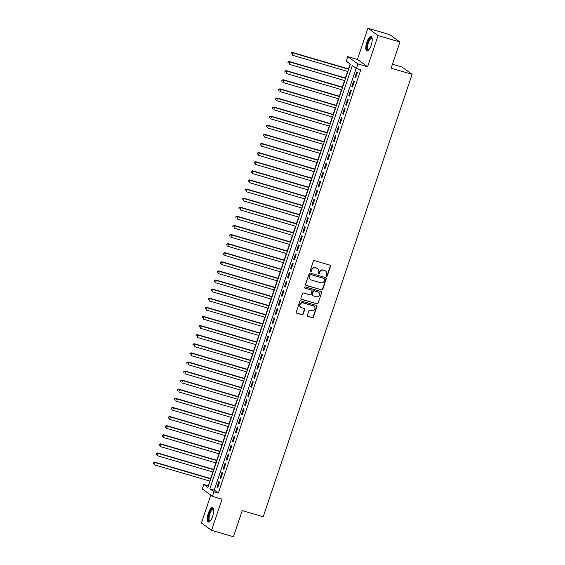 <?xml version="1.0" encoding="UTF-8"?>
<svg xmlns="http://www.w3.org/2000/svg" width="565" height="565" viewBox="0 0 565 565"><rect width="100%" height="100%" fill="white"/><g stroke="black" fill="none" stroke-linecap="round" stroke-linejoin="round"><path stroke-width="0.85" d="M326.499 276.257A0.664 0.622 125.8 0 0 327.312 275.805L330.504 266.313A0.946 0.89 125.8 0 0 329.953 265.169L314.5 260.627A0.946 0.89 125.8 0 0 313.342 261.27L310.143 270.762A0.664 0.622 125.8 0 0 310.538 271.567A0.664 0.622 125.8 0 0 311.35 271.115L311.76 269.886A3.037 2.846 125.8 0 1 315.468 267.838L316.76 268.213A3.037 2.846 125.8 0 1 318.54 271.878L318.13 273.107A0.664 0.622 125.8 0 0 318.519 273.912A0.664 0.622 125.8 0 0 319.331 273.46L319.741 272.231A3.037 2.846 125.8 0 1 323.455 270.176L324.741 270.557A3.037 2.846 125.8 0 1 326.528 274.223L326.111 275.452A0.664 0.622 125.8 0 0 326.499 276.257M326.203 276.045A0.664 0.622 125.8 0 0 327.036 275.607L330.235 266.115A0.946 0.89 125.8 0 0 330.059 265.204M310.234 271.362A0.664 0.622 125.8 0 0 311.075 270.918L311.76 269.886M318.215 273.7A0.664 0.622 125.8 0 0 319.055 273.262L319.741 272.231M212.61 516.375A7.536 2.507 -73.6 0 0 212.595 507.603A7.536 2.507 -73.6 0 0 208.33 513.288A7.536 2.507 -73.6 0 0 208.344 522.067A7.536 2.507 -73.6 0 0 212.61 516.375M371.149 45.292A7.536 2.507 -73.6 0 0 371.134 36.513A7.536 2.507 -73.6 0 0 366.869 42.206A7.536 2.507 -73.6 0 0 366.883 50.977A7.536 2.507 -73.6 0 0 371.149 45.292M307.36 315.334A0.946 0.89 125.8 0 0 307.918 316.478L312.254 317.749A0.946 0.89 125.8 0 0 313.413 317.106L316.958 306.562A0.946 0.89 125.8 0 0 316.4 305.418L300.954 300.884A0.946 0.89 125.8 0 0 299.796 301.526L296.244 312.071A0.946 0.89 125.8 0 0 296.802 313.215L302.042 314.747A0.946 0.89 125.8 0 0 303.2 314.112L304.719 309.599A0.946 0.89 125.8 0 0 304.161 308.448L301.562 307.692A2.535 2.38 125.8 0 1 300.227 304.253A2.535 2.38 125.8 0 1 303.172 302.911L313.342 305.898A2.535 2.38 125.8 0 1 314.677 309.33A2.535 2.38 125.8 0 1 311.732 310.672L310.037 310.178A0.946 0.89 125.8 0 0 308.878 310.821L307.36 315.334M213.973 491.776L212.44 496.331L202.284 489L203.817 484.452L207.934 487.418L350.385 64.127L346.267 61.154L347.8 56.606L357.956 63.93L356.423 68.485L352.306 65.512L209.855 488.803L213.973 491.776L218.344 493.061L360.795 69.763L356.423 68.485M399.928 41.994L378.07 35.574L367.914 28.25L389.772 34.67L399.928 41.994L391.121 68.167L412.111 74.333L263.219 516.742L242.237 510.576L233.423 536.75L211.564 530.33L222.059 499.149L212.44 496.331M367.914 28.25L357.419 59.431L367.575 66.755L378.07 35.574M367.575 66.755L357.956 63.93M321.605 289.958A0.946 0.89 125.8 0 0 322.763 289.322L326.316 278.778A0.946 0.89 125.8 0 0 325.758 277.627L310.305 273.093A0.946 0.89 125.8 0 0 309.147 273.735L305.594 284.28A0.946 0.89 125.8 0 0 306.152 285.424L321.33 289.76A0.946 0.89 125.8 0 0 322.488 289.125L326.04 278.58A0.946 0.89 125.8 0 0 325.864 277.669M321.633 292.67L318.088 303.214A0.946 0.89 125.8 0 1 316.93 303.857L301.477 299.316A0.946 0.89 125.8 0 1 300.919 298.172L302.437 293.659A0.946 0.89 125.8 0 1 303.603 293.016L309.867 294.859A0.946 0.89 125.8 0 0 311.025 294.217L312.028 291.222A0.946 0.89 125.8 0 0 311.47 290.078L304.952 288.164A0.664 0.622 125.8 0 1 304.599 287.267A0.664 0.622 125.8 0 1 305.368 286.914L321.075 291.526A0.946 0.89 125.8 0 1 321.633 292.67L318.088 303.214M210.787 495.138L201.408 523.006L211.564 530.33M355.59 77.885L357.426 72.426L356.741 71.932L354.905 77.391L355.59 77.885M352.525 86.989L354.368 81.529L353.676 81.035L351.84 86.494L352.525 86.989M349.467 96.092L351.303 90.633L350.618 90.139L348.774 95.598L349.467 96.092M346.402 105.196L348.238 99.737L347.553 99.242L345.716 104.702L346.402 105.196M343.336 114.3L345.173 108.84L344.488 108.346L342.651 113.805L343.336 114.3M340.271 123.403L342.115 117.944L341.422 117.449L339.586 122.909L340.271 123.403M337.206 132.507L339.049 127.047L338.364 126.553L336.521 132.012L337.206 132.507M334.148 141.61L335.984 136.151L335.299 135.657L333.463 141.116L334.148 141.61M331.083 150.714L332.919 145.254L332.234 144.753L330.398 150.219L331.083 150.714M328.018 159.817L329.854 154.351L329.169 153.857L327.333 159.323L328.018 159.817M324.953 168.921L326.796 163.454L326.111 162.96L324.268 168.427L324.953 168.921M321.895 178.024L323.731 172.558L323.046 172.064L321.203 177.53L321.895 178.024M318.829 187.128L320.666 181.662L319.981 181.167L318.144 186.634L318.829 187.128M315.764 196.232L317.601 190.765L316.916 190.271L315.079 195.737L315.764 196.232M312.699 205.335L314.543 199.869L313.85 199.374L312.014 204.834L312.699 205.335M309.641 214.432L311.477 208.972L310.792 208.478L308.949 213.937L309.641 214.432M306.576 223.535L308.412 218.076L307.727 217.582L305.891 223.041L306.576 223.535M303.511 232.639L305.347 227.179L304.662 226.685L302.826 232.144L303.511 232.639M300.446 241.742L302.282 236.283L301.597 235.789L299.761 241.248L300.446 241.742M297.381 250.846L299.224 245.387L298.539 244.892L296.696 250.352L297.381 250.846M294.323 259.949L296.159 254.49L295.474 253.996L293.638 259.455L294.323 259.949M291.257 269.053L293.094 263.594L292.409 263.099L290.572 268.559L291.257 269.053M288.192 278.157L290.029 272.697L289.344 272.203L287.507 277.662L288.192 278.157M285.127 287.26L286.971 281.801L286.278 281.306L284.442 286.766L285.127 287.26M282.069 296.364L283.905 290.904L283.22 290.403L281.377 295.869L282.069 296.364M279.004 305.467L280.84 300.001L280.155 299.507L278.319 304.973L279.004 305.467M275.939 314.571L277.775 309.104L277.09 308.61L275.254 314.076L275.939 314.571M272.874 323.674L274.71 318.208L274.025 317.714L272.189 323.18L272.874 323.674M269.809 332.778L271.652 327.312L270.967 326.817L269.124 332.284L269.809 332.778M266.751 341.882L268.587 336.415L267.902 335.921L266.066 341.38L266.751 341.882M263.686 350.985L265.522 345.519L264.837 345.024L263 350.484L263.686 350.985M260.62 360.082L262.457 354.622L261.772 354.128L259.935 359.587L260.62 360.082M257.555 369.185L259.399 363.726L258.706 363.231L256.87 368.691L257.555 369.185M254.497 378.289L256.333 372.829L255.648 372.335L253.805 377.794L254.497 378.289M251.432 387.392L253.268 381.933L252.583 381.439L250.747 386.898L251.432 387.392M248.367 396.496L250.203 391.036L249.518 390.542L247.682 396.001L248.367 396.496M245.302 405.599L247.145 400.14L246.453 399.646L244.617 405.105L245.302 405.599M242.237 414.703L244.08 409.244L243.395 408.749L241.552 414.209L242.237 414.703M239.179 423.807L241.015 418.347L240.33 417.853L238.494 423.312L239.179 423.807M236.114 432.91L237.95 427.451L237.265 426.949L235.428 432.416L236.114 432.91M233.048 442.014L234.885 436.554L234.2 436.053L232.363 441.519L233.048 442.014M229.983 451.117L231.827 445.651L231.134 445.156L229.298 450.623L229.983 451.117M226.925 460.221L228.761 454.754L228.076 454.26L226.233 459.726L226.925 460.221M223.86 469.324L225.696 463.858L225.011 463.364L223.175 468.83L223.86 469.324M220.795 478.428L222.631 472.962L221.946 472.467L220.11 477.934L220.795 478.428M356.176 68.301L214.227 490.088L218.344 493.061M218.881 481.571L217.045 487.03L217.73 487.531L219.573 482.065L218.881 481.571M350.138 63.944L348.471 68.902M347.609 71.444L345.406 78.005M344.551 80.548L342.341 87.109M341.486 89.651L339.275 96.212M338.421 98.755L336.21 105.316M335.356 107.859L333.152 114.42M332.291 116.962L330.087 123.523M329.233 126.066L327.022 132.627M326.167 135.169L323.957 141.73M323.102 144.273L320.899 150.834M320.037 153.376L317.834 159.937M316.979 162.48L314.769 169.041M313.914 171.583L311.703 178.137M310.849 180.687L308.638 187.241M307.784 189.784L305.58 196.345M304.726 198.887L302.515 205.448M301.661 207.991L299.45 214.552M298.595 217.094L296.385 223.655M295.53 226.198L293.327 232.759M292.465 235.301L290.262 241.862M289.407 244.405L287.197 250.966M286.342 253.508L284.131 260.07M283.277 262.612L281.066 269.173M280.212 271.716L278.008 278.277M277.154 280.819L274.943 287.38M274.089 289.923L271.878 296.484M271.023 299.026L268.813 305.587M267.958 308.13L265.755 314.684M264.893 317.233L262.69 323.787M261.835 326.33L259.625 332.891M258.77 335.433L256.559 341.995M255.705 344.537L253.501 351.098M252.64 353.641L250.436 360.202M249.582 362.744L247.371 369.305M246.517 371.848L244.306 378.409M243.451 380.951L241.241 387.512M240.386 390.055L238.183 396.616M237.321 399.158L235.118 405.719M234.263 408.262L232.053 414.823M231.198 417.366L228.987 423.927M228.133 426.469L225.929 433.03M225.068 435.573L222.864 442.134M222.01 444.676L219.799 451.237M218.945 453.78L216.734 460.334M215.879 462.883L213.669 469.437M212.814 471.98L210.611 478.541M209.749 481.083L208.443 485.914M412.111 74.333L401.955 67.002L392.449 64.212M208.188 485.731L203.817 484.452M357.419 59.431L347.8 56.606M214.227 490.088L209.855 488.803M354.905 77.391L355.682 77.624M351.84 86.494L352.617 86.728M348.774 95.598L349.551 95.824M345.716 104.702L346.493 104.928M342.651 113.805L343.428 114.031M339.586 122.909L340.363 123.135M336.521 132.012L337.298 132.238M333.463 141.116L334.233 141.342M330.398 150.219L331.175 150.445M327.333 159.323L328.11 159.549M324.268 168.427L325.045 168.653M321.203 177.53L321.979 177.756M318.144 186.634L318.921 186.86M315.079 195.737L315.856 195.963M312.014 204.834L312.791 205.067M308.949 213.937L309.726 214.17M305.891 223.041L306.661 223.274M302.826 232.144L303.603 232.377M299.761 241.248L300.538 241.474M296.696 250.352L297.473 250.578M293.638 259.455L294.407 259.681M290.572 268.559L291.349 268.785M287.507 277.662L288.284 277.888M284.442 286.766L285.219 286.992M281.377 295.869L282.154 296.095M278.319 304.973L279.096 305.199M275.254 314.076L276.031 314.302M272.189 323.18L272.966 323.406M269.124 332.284L269.901 332.51M266.066 341.38L266.835 341.613M263 350.484L263.777 350.717M259.935 359.587L260.712 359.82M256.87 368.691L257.647 368.924M253.805 377.794L254.582 378.02M250.747 386.898L251.524 387.124M247.682 396.001L248.459 396.227M244.617 405.105L245.394 405.331M241.552 414.209L242.329 414.435M238.494 423.312L239.263 423.538M235.428 432.416L236.205 432.642M232.363 441.519L233.14 441.745M229.298 450.623L230.075 450.849M226.233 459.726L227.01 459.952M223.175 468.83L223.952 469.056M220.11 477.934L220.887 478.159M217.045 487.03L217.822 487.263M325.412 270.861A3.037 2.846 125.8 0 0 324.465 270.36L324.741 270.557M319.472 272.033A3.037 2.846 125.8 0 1 323.18 269.978L324.465 270.36M317.431 268.516A3.037 2.846 125.8 0 0 316.485 268.015L316.76 268.213M311.485 269.689A3.037 2.846 125.8 0 1 315.192 267.64L316.485 268.015M305.771 285.184A0.946 0.89 125.8 0 0 305.884 285.226L321.33 289.76M324.783 279.407A0.664 0.622 125.8 0 0 324.388 278.602L310.828 274.618A0.664 0.622 125.8 0 0 310.016 275.07L309.578 276.363A3.037 2.846 125.8 0 0 311.364 280.035L320.638 282.754A3.037 2.846 125.8 0 0 324.345 280.699L324.783 279.407M310.418 279.534A3.037 2.846 125.8 0 1 309.309 276.165L309.74 274.873A0.664 0.622 125.8 0 1 310.552 274.421L324.112 278.404M301.096 299.083A0.946 0.89 125.8 0 0 301.202 299.118L316.654 303.659A0.946 0.89 125.8 0 0 317.812 303.017M311.583 290.12A0.946 0.89 125.8 0 0 311.202 289.88L304.952 288.164M316.365 296.766A2.535 2.38 125.8 0 0 318.653 292.317A2.535 2.38 125.8 0 0 317.975 291.985L314.394 290.933A0.946 0.89 125.8 0 0 313.236 291.575L312.226 294.57A0.946 0.89 125.8 0 0 312.784 295.714L316.365 296.766M318.512 292.225A2.535 2.38 125.8 0 0 317.7 291.787L317.975 291.985M312.403 295.481A0.946 0.89 125.8 0 1 311.951 294.372L312.961 291.378A0.946 0.89 125.8 0 1 314.119 290.735L317.7 291.787M321.365 292.472A0.946 0.89 125.8 0 0 321.188 291.561M313.879 306.131A2.535 2.38 125.8 0 0 313.067 305.7L313.342 305.898M300.75 307.254A2.535 2.38 125.8 0 1 302.897 302.713L313.067 305.7M296.42 312.975A0.946 0.89 125.8 0 0 296.526 313.017L301.767 314.55A0.946 0.89 125.8 0 0 302.925 313.914L304.443 309.401A0.946 0.89 125.8 0 0 304.267 308.49M307.537 316.238A0.946 0.89 125.8 0 0 307.643 316.28L311.979 317.551A0.946 0.89 125.8 0 0 313.137 316.909L316.683 306.364A0.946 0.89 125.8 0 0 316.513 305.46M348.753 68.987L292.218 52.383L292.903 52.884L292.14 55.158L347.899 71.529M348.662 69.255L292.903 52.884L291.06 52.884L291.024 53.993L291.335 53.082M291.06 52.884L292.218 52.383M368.663 50.059A6.526 2.168 106.4 0 1 367.857 42.615A6.526 2.168 106.4 0 1 372.13 38.251M372.158 38.477A6.038 2.006 -73.6 0 0 371.848 38.286A6.038 2.006 -73.6 0 0 368.429 42.841A6.038 2.006 -73.6 0 0 368.444 49.875A6.038 2.006 -73.6 0 0 368.811 49.882M371.502 36.732A7.486 2.493 -73.6 0 0 367.582 42.417A7.486 2.493 -73.6 0 0 367.321 50.998M210.124 521.149A6.526 2.168 106.4 0 1 208.563 516.742A6.526 2.168 106.4 0 1 212.037 509.051A6.526 2.168 106.4 0 1 213.591 509.333M213.627 509.566A6.038 2.006 -73.6 0 0 213.309 509.369A6.038 2.006 -73.6 0 0 212.405 509.623A6.038 2.006 -73.6 0 0 209.375 515.781A6.038 2.006 -73.6 0 0 209.905 520.965A6.038 2.006 -73.6 0 0 210.272 520.972M212.97 507.822A7.486 2.493 -73.6 0 0 212.165 508.161A7.486 2.493 -73.6 0 0 208.506 515.358A7.486 2.493 -73.6 0 0 208.782 522.081M345.688 78.09L289.153 61.486L289.838 61.988L289.075 64.262L344.834 80.633M345.596 78.358L289.838 61.988L287.995 61.988L287.959 63.096L288.27 62.185M287.995 61.988L289.153 61.486M342.623 87.194L286.088 70.59L286.78 71.084L286.01 73.365L341.769 89.736M342.531 87.462L286.78 71.084L284.93 71.091L284.901 72.2L285.205 71.289M284.93 71.091L286.088 70.59M339.558 96.297L283.03 79.693L283.715 80.188L282.945 82.469L338.703 98.84M339.473 96.566L283.715 80.188L281.864 80.195L281.836 81.304L282.14 80.392M281.864 80.195L283.03 79.693M336.5 105.401L279.965 88.797L280.65 89.291L279.887 91.572L335.638 107.943M336.408 105.669L280.65 89.291L278.806 89.298L278.771 90.407L279.075 89.496M278.806 89.298L279.965 88.797M333.435 114.504L276.899 97.9L277.585 98.395L276.822 100.669L332.58 117.047M333.343 114.773L277.585 98.395L275.741 98.402L275.706 99.511L276.017 98.6M275.741 98.402L276.899 97.9M330.37 123.608L273.834 107.004L274.526 107.498L273.757 109.772L329.515 126.15M330.278 123.869L274.526 107.498L272.676 107.505L272.648 108.607L272.952 107.703M272.676 107.505L273.834 107.004M327.305 132.711L270.776 116.108L271.461 116.602L270.692 118.876L326.45 135.254M327.22 132.973L271.461 116.602L269.611 116.602L269.583 117.711L269.886 116.8M269.611 116.602L270.776 116.108M324.246 141.815L267.711 125.211L268.396 125.705L267.633 127.98L323.385 144.358M324.155 142.076L268.396 125.705L266.546 125.705L266.518 126.814L266.821 125.903M266.546 125.705L267.711 125.211M321.181 150.912L264.646 134.315L265.331 134.809L264.568 137.083L320.327 153.461M321.089 151.18L265.331 134.809L263.488 134.809L263.452 135.918L263.763 135.007M263.488 134.809L264.646 134.315M318.116 160.015L261.581 143.418L262.266 143.913L261.503 146.187L317.262 162.558M318.024 160.283L262.266 143.913L260.423 143.913L260.387 145.021L260.698 144.11M260.423 143.913L261.581 143.418M315.051 169.119L258.516 152.522L259.208 153.016L258.438 155.29L314.197 171.661M314.959 169.387L259.208 153.016L257.358 153.016L257.329 154.125L257.633 153.214M257.358 153.016L258.516 152.522M311.986 178.222L255.458 161.625L256.143 162.12L255.373 164.394L311.131 180.765M311.901 178.491L256.143 162.12L254.292 162.12L254.264 163.229L254.568 162.317M254.292 162.12L255.458 161.625M308.928 187.326L252.393 170.729L253.078 171.223L252.315 173.497L308.066 189.868M308.836 187.594L253.078 171.223L251.234 171.223L251.199 172.332L251.503 171.421M251.234 171.223L252.393 170.729M305.863 196.429L249.327 179.832L250.013 180.327L249.25 182.601L305.008 198.972M305.771 196.698L250.013 180.327L248.169 180.327L248.134 181.436L248.445 180.525M248.169 180.327L249.327 179.832M302.798 205.533L246.262 188.936L246.954 189.43L246.185 191.705L301.943 208.075M302.706 205.801L246.954 189.43L245.104 189.43L245.076 190.539L245.38 189.628M245.104 189.43L246.262 188.936M299.733 214.636L243.204 198.032L243.889 198.534L243.12 200.808L298.878 217.179M299.648 214.905L243.889 198.534L242.039 198.534L242.011 199.643L242.314 198.732M242.039 198.534L243.204 198.032M296.674 223.74L240.139 207.136L240.824 207.63L240.061 209.912L295.813 226.282M296.583 224.008L240.824 207.63L238.974 207.638L238.946 208.746L239.249 207.835M238.974 207.638L240.139 207.136M293.609 232.844L237.074 216.24L237.759 216.734L236.996 219.015L292.755 235.386M293.518 233.112L237.759 216.734L235.916 216.741L235.88 217.85L236.191 216.939M235.916 216.741L237.074 216.24M290.544 241.947L234.009 225.343L234.694 225.838L233.931 228.119L289.69 244.49M290.452 242.215L234.694 225.838L232.851 225.845L232.815 226.953L233.126 226.042M232.851 225.845L234.009 225.343M287.479 251.051L230.951 234.447L231.636 234.941L230.866 237.222L286.625 253.593M287.394 251.319L231.636 234.941L229.786 234.948L229.757 236.057L230.061 235.146M229.786 234.948L230.951 234.447M284.414 260.154L227.886 243.55L228.571 244.045L227.801 246.319L283.559 262.697M284.329 260.423L228.571 244.045L226.72 244.052L226.692 245.154L226.996 244.25M226.72 244.052L227.886 243.55M281.356 269.258L224.821 252.654L225.506 253.148L224.743 255.422L280.501 271.8M281.264 269.519L225.506 253.148L223.662 253.148L223.627 254.257L223.931 253.353M223.662 253.148L224.821 252.654M278.291 278.361L221.755 261.757L222.44 262.252L221.678 264.526L277.436 280.904M278.199 278.623L222.44 262.252L220.597 262.252L220.562 263.361L220.873 262.45M220.597 262.252L221.755 261.757M275.226 287.458L218.69 270.861L219.382 271.355L218.613 273.63L274.371 290.007M275.134 287.726L219.382 271.355L217.532 271.355L217.504 272.464L217.808 271.553M217.532 271.355L218.69 270.861M272.161 296.561L215.632 279.965L216.317 280.459L215.548 282.733L271.306 299.104M272.076 296.83L216.317 280.459L214.467 280.459L214.439 281.568L214.742 280.657M214.467 280.459L215.632 279.965M269.102 305.665L212.567 289.068L213.252 289.562L212.489 291.837L268.241 308.207M269.011 305.933L213.252 289.562L211.409 289.562L211.374 290.671L211.677 289.76M211.409 289.562L212.567 289.068M266.037 314.769L209.502 298.172L210.187 298.666L209.424 300.94L265.183 317.311M265.946 315.037L210.187 298.666L208.344 298.666L208.308 299.775L208.619 298.864M208.344 298.666L209.502 298.172M262.972 323.872L206.437 307.275L207.122 307.77L206.359 310.044L262.118 326.415M262.88 324.141L207.122 307.77L205.279 307.77L205.243 308.878L205.554 307.967M205.279 307.77L206.437 307.275M259.907 332.976L203.379 316.379L204.064 316.873L203.294 319.147L259.053 335.518M259.822 333.244L204.064 316.873L202.214 316.873L202.185 317.982L202.489 317.071M202.214 316.873L203.379 316.379M256.842 342.079L200.314 325.482L200.999 325.977L200.229 328.251L255.987 344.622M256.757 342.348L200.999 325.977L199.148 325.977L199.12 327.086L199.424 326.175M199.148 325.977L200.314 325.482M253.784 351.183L197.249 334.579L197.934 335.08L197.171 337.354L252.929 353.725M253.692 351.451L197.934 335.08L196.09 335.08L196.055 336.189L196.366 335.278M196.09 335.08L197.249 334.579M250.719 360.286L194.183 343.682L194.869 344.184L194.106 346.458L249.864 362.829M250.627 360.555L194.869 344.184L193.025 344.184L192.99 345.293L193.301 344.382M193.025 344.184L194.183 343.682M247.654 369.39L191.118 352.786L191.81 353.28L191.041 355.562L246.799 371.932M247.562 369.658L191.81 353.28L189.96 353.287L189.932 354.396L190.236 353.485M189.96 353.287L191.118 352.786M244.589 378.493L188.06 361.89L188.745 362.384L187.976 364.665L243.734 381.036M244.504 378.762L188.745 362.384L186.895 362.391L186.867 363.5L187.17 362.589M186.895 362.391L188.06 361.89M241.53 387.597L184.995 370.993L185.68 371.488L184.917 373.769L240.669 390.14M241.439 387.865L185.68 371.488L183.837 371.495L183.802 372.603L184.105 371.692M183.837 371.495L184.995 370.993M238.465 396.701L181.93 380.097L182.615 380.591L181.852 382.865L237.611 399.243M238.374 396.969L182.615 380.591L180.772 380.598L180.736 381.707L181.047 380.796M180.772 380.598L181.93 380.097M235.4 405.804L178.865 389.2L179.55 389.695L178.787 391.969L234.546 408.347M235.308 406.066L179.55 389.695L177.707 389.702L177.671 390.803L177.982 389.899M177.707 389.702L178.865 389.2M232.335 414.908L175.807 398.304L176.492 398.798L175.722 401.072L231.481 417.45M232.25 415.169L176.492 398.798L174.642 398.798L174.613 399.907L174.917 399.003M174.642 398.798L175.807 398.304M229.277 424.011L172.742 407.407L173.427 407.902L172.657 410.176L228.415 426.554M229.185 424.273L173.427 407.902L171.576 407.902L171.548 409.011L171.852 408.1M171.576 407.902L172.742 407.407M226.212 433.108L169.677 416.511L170.362 417.005L169.599 419.279L225.357 435.657M226.12 433.376L170.362 417.005L168.518 417.005L168.483 418.114L168.794 417.203M168.518 417.005L169.677 416.511M223.147 442.211L166.611 425.615L167.297 426.109L166.534 428.383L222.292 444.754M223.055 442.48L167.297 426.109L165.453 426.109L165.418 427.218L165.729 426.307M165.453 426.109L166.611 425.615M220.082 451.315L163.546 434.718L164.238 435.212L163.469 437.487L219.227 453.857M219.99 451.583L164.238 435.212L162.388 435.212L162.36 436.321L162.663 435.41M162.388 435.212L163.546 434.718M217.017 460.418L160.488 443.822L161.173 444.316L160.404 446.59L216.162 462.961M216.932 460.687L161.173 444.316L159.323 444.316L159.295 445.425L159.598 444.514M159.323 444.316L160.488 443.822M213.958 469.522L157.423 452.925L158.108 453.42L157.345 455.694L213.097 472.065M213.867 469.79L158.108 453.42L156.265 453.42L156.23 454.528L156.533 453.617M156.265 453.42L157.423 452.925M210.893 478.626L154.358 462.029L155.043 462.523L154.28 464.797L210.039 481.168M210.802 478.894L155.043 462.523L153.2 462.523L153.164 463.632L153.475 462.721M153.2 462.523L154.358 462.029"/></g></svg>
